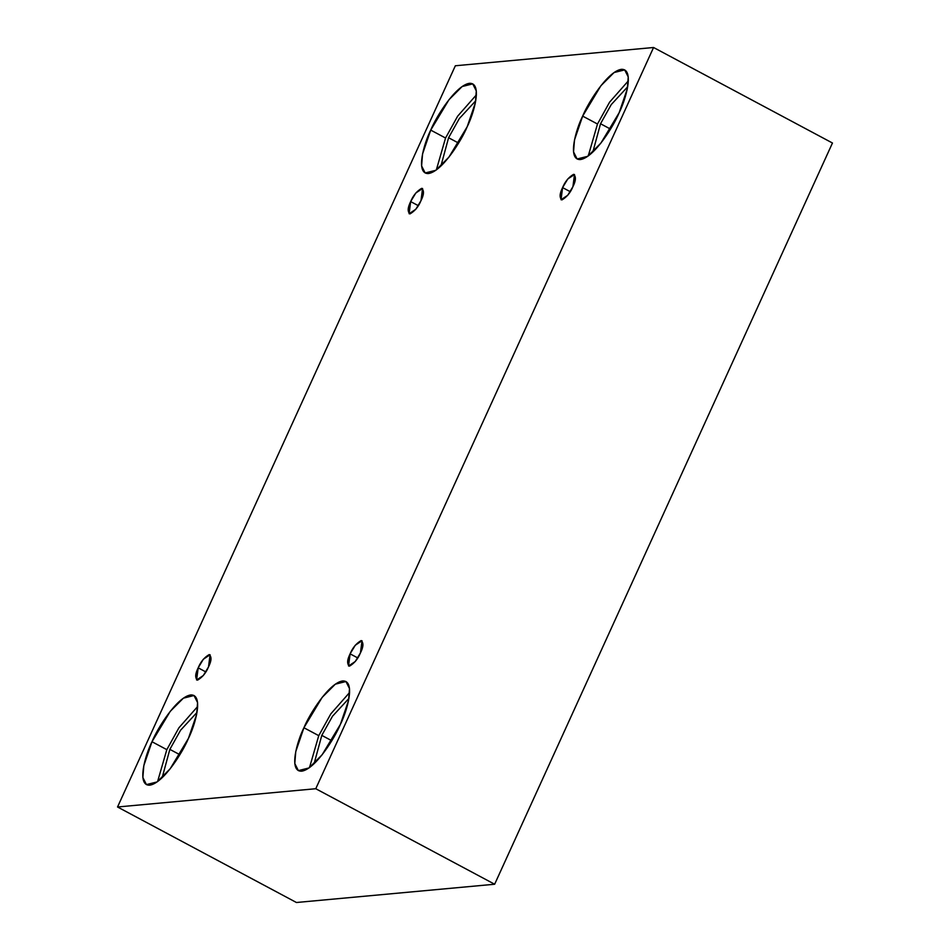 <?xml version="1.0" encoding="UTF-8"?>
<svg xmlns="http://www.w3.org/2000/svg" width="950" height="950" viewBox="0 0 950 950"><rect width="100%" height="100%" fill="white"/><g stroke="black" fill="none" stroke-linecap="round" stroke-linejoin="round"><path stroke-width="1.43" d="M360.442 652.899L362.021 640.751L355.288 645.24L350.111 653.849L357.758 657.922L350.111 653.849C352.581 647.829 356.238 643.411 361.107 640.585C363.719 642.722 363.494 646.819 360.442 652.899C357.984 658.908 354.326 663.337 349.457 666.152C346.845 664.026 347.071 659.918 350.111 653.849L348.543 665.998L355.276 661.497L360.442 652.899M572.933 186.651L574.501 174.503L567.768 178.992L562.59 187.601L570.237 191.686L562.59 187.601C565.06 181.581 568.717 177.163 573.586 174.337C576.199 176.474 575.973 180.583 572.933 186.651C570.463 192.66 566.806 197.089 561.937 199.904C559.324 197.778 559.55 193.669 562.59 187.601L561.023 199.749L567.756 195.249L572.933 186.651M420.992 200.64L422.572 188.492L415.827 192.993L410.661 201.59L418.309 205.675L410.661 201.59C413.119 195.581 416.789 191.164 421.657 188.338C424.258 190.475 424.044 194.572 420.992 200.64C418.534 206.661 414.865 211.078 409.996 213.904C407.396 211.767 407.609 207.67 410.661 201.59L409.094 213.738L415.827 209.249L420.992 200.64M208.513 666.888L210.081 654.74L203.348 659.241L198.182 667.838L205.829 671.923L198.182 667.838C200.64 661.829 204.309 657.4 209.178 654.586C211.779 656.711 211.565 660.82 208.513 666.888C206.055 672.909 202.386 677.326 197.517 680.153C194.916 678.015 195.13 673.918 198.182 667.838L196.602 679.986L203.348 675.498L208.513 666.888M619.127 112.753L627.297 88.873L628.247 76.962L624.672 69.884L614.068 72.544L600.899 85.737L582.659 116.114L597.491 124.022L609.579 102.184L628.342 80.857L609.579 102.184L597.491 124.022L588.264 155.931L597.491 124.022L582.659 116.114C587.943 102.98 607.679 71.167 621.454 69.314C634.671 68.685 625.872 99.489 619.127 112.753C613.842 125.887 594.106 157.688 580.331 159.553C567.114 160.182 575.914 129.378 582.659 116.114L574.489 139.994L573.539 151.893L577.101 158.982L587.717 156.311L600.887 143.118L619.127 112.753M627.689 86.782L611.23 104.619L600.531 123.749L610.518 129.081L600.531 123.749L592.824 152.083L600.531 123.749L611.23 104.619L627.689 86.782M340.385 724.387L348.555 700.506L349.505 688.607L345.942 681.518L335.326 684.178L322.157 697.383L303.917 727.748L318.749 735.656L330.849 713.818L349.612 692.491L330.849 713.818L318.749 735.656L309.522 767.564L318.749 735.656L303.917 727.748C309.201 714.614 328.938 682.801 342.713 680.948C355.929 680.319 347.13 711.123 340.385 724.387C335.101 737.521 315.364 769.322 301.589 771.186C288.373 771.816 297.172 741.012 303.917 727.748L295.747 751.628L294.797 763.527L298.371 770.616L308.976 767.956L322.145 754.751L340.385 724.387M348.947 698.416L332.488 716.252L321.789 735.383L331.776 740.715L321.789 735.383L314.094 763.717L321.789 735.383L332.488 716.252L348.947 698.416M188.444 738.376L196.626 714.495L197.576 702.596L194.002 695.507L183.386 698.179L170.228 711.372L151.988 741.736L166.82 749.657L178.909 727.807L197.671 706.479L178.909 727.807L166.82 749.657L157.593 781.553L166.82 749.657L151.988 741.736C157.273 728.614 177.009 696.801 190.784 694.937C203.989 694.307 195.201 725.111 188.444 738.376C183.172 751.509 163.436 783.322 149.661 785.187C136.444 785.804 145.243 755.001 151.988 741.736L143.818 765.617L142.868 777.528L146.431 784.605L157.047 781.945L170.204 768.752L188.444 738.376M197.018 712.417L180.559 730.241L169.848 749.372L179.847 754.704L169.848 749.372L162.153 777.706L169.848 749.372L180.559 730.241L197.018 712.417M467.186 126.742L475.356 102.861L476.306 90.962L472.744 83.873L462.128 86.545L448.958 99.738L430.718 130.102L445.55 138.023L457.651 116.173L476.413 94.846L457.651 116.173L445.55 138.023L436.335 169.919L445.55 138.023L430.718 130.102C436.003 116.969 455.739 85.168 469.514 83.303C482.731 82.674 473.931 113.478 467.186 126.742C461.902 139.876 442.166 171.689 428.391 173.541C415.174 174.171 423.973 143.367 430.718 130.102L422.548 153.983L421.598 165.894L425.173 172.971L435.777 170.311L448.946 157.118L467.186 126.742M475.748 100.783L459.289 118.607L448.59 137.738L458.577 143.07L448.59 137.738L440.895 166.072L448.59 137.738L459.289 118.607L475.748 100.783M296.436 902.5L117.539 806.989L455.347 65.764L653.564 47.5L315.768 788.726L117.539 806.989L296.436 902.5L494.653 884.236L315.768 788.726L494.653 884.236L832.461 143.011L653.564 47.5L832.461 143.011L494.653 884.236L296.436 902.5M455.347 65.764L117.539 806.989L315.768 788.726L653.564 47.5L455.347 65.764M309.569 766.757L310.175 767.078M588.311 155.111L588.917 155.444"/></g></svg>
